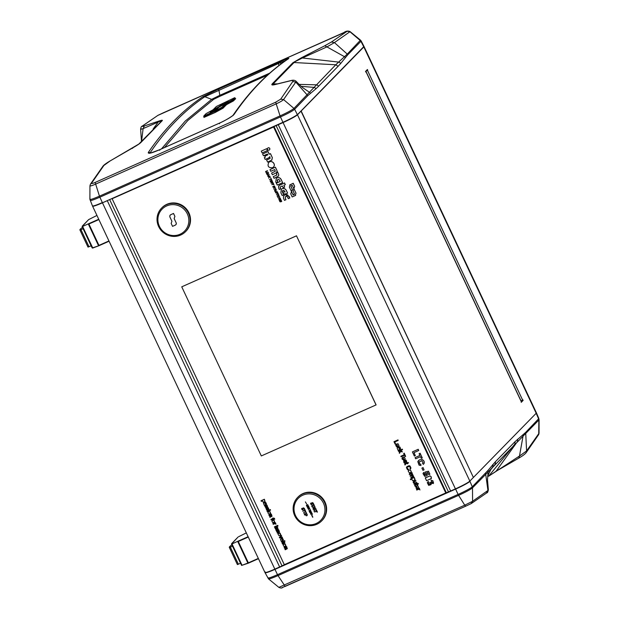 <?xml version="1.0" encoding="UTF-8"?>
<svg xmlns="http://www.w3.org/2000/svg" width="619" height="619" viewBox="0 0 619 619"><rect width="100%" height="100%" fill="white"/><g stroke="black" fill="none" stroke-linecap="round" stroke-linejoin="round"><path stroke-width="0.93" d="M304.416 509.414L304.803 510.234L302.676 511.178L304.958 510.559L305.337 511.379L304.703 509.29M304.726 509.267L305.624 511.255M304.796 510.226L302.676 511.178M311.636 513.128L311.868 513.623L310.591 514.188L311.961 513.816L312.185 514.312L311.806 513.058M311.829 513.027L312.363 514.234M311.86 513.608L310.591 514.188M309.368 511.596L310.839 510.93L311.249 511.867L310.815 510.954L309.368 511.596L309.802 512.509L309.632 511.712L310.173 511.472L310.661 512.068L310.343 511.395L311.249 511.867M310.367 511.387L310.661 512.068M309.662 511.696L309.972 512.431M308.765 508.586L308.463 509.669L308.966 508.671L309.895 508.996L308.835 508.447L309.407 507.959L307.96 508.601L308.765 508.586M309.407 507.959L307.96 508.601M308.881 508.431L309.786 508.756M308.974 508.679L308.463 509.669M308.997 507.085L307.318 507.24L308.146 507.944L307.798 508.261L309.113 507.325M309.02 507.062L307.318 507.24M306.39 505.259L307.86 504.593L306.39 505.259L306.792 506.11L306.653 505.383L307.836 504.617M306.684 505.367L306.962 506.033M313.338 504.16L313.725 504.98L311.759 506.249L313.879 505.305L314.553 505.994L313.647 504.013L314.553 505.994M313.725 504.972L311.605 505.924M311.589 515.031L312.634 517.252L311.798 514.938M311.821 514.915L312.843 517.159M305.399 501.885L306.653 504.005M310.545 503.301L310.97 503.092L310.73 504.183L311.868 504.717L312.363 502.922L313.044 504.075L313.245 503.115L312.169 502.597L311.659 504.4L311.001 504.036L310.947 503.123M310.97 503.092L311.024 504.013L311.682 504.377L311.906 503.912M311.883 503.936L311.682 504.377M311.829 502.922L312.193 502.574L311.806 502.953L312.193 502.574L313.268 503.092L313.431 503.912M312.386 502.899L311.868 504.717M312.162 503.379L312.363 502.922M314.932 506.806L312.131 507.054L313.067 507.301L313.508 508.238L313.098 509.097L315.117 507.209L314.955 506.783L315.117 507.209M312.959 508.733L313.5 508.23M314.955 506.783L312.131 507.054M313.895 510.799L314.096 511.217L314.731 509.886L315.682 510.079L316.077 509.569L315.613 508.261L313.206 509.329L314.491 509.599L313.895 510.799M315.682 510.079L315.907 508.888M313.229 509.305L315.613 508.261M315.636 508.238L315.93 508.864M314.746 509.894L314.096 511.217M316.193 510.218L316.58 511.039L314.452 511.983L316.727 511.364L317.114 512.184L316.479 510.095M316.502 510.071L317.4 512.06M316.572 511.031L314.452 511.983M306.862 506.265L308.332 505.599L308.742 506.535L308.308 505.622L306.862 506.265L307.295 507.178L307.125 506.381L307.658 506.141L307.976 506.814L308.231 505.893L308.742 506.535M307.86 506.056L308.146 506.744M307.156 506.373L307.465 507.1M310.018 509.7L310.251 510.195L309.067 510.954L310.343 510.389L310.746 510.807L310.189 509.623M310.212 509.599L310.746 510.807M309.005 510.737L310.243 510.18M309.957 512.609L310.746 513.468L311.048 512.385L311.458 513.081L311.574 512.501L310.931 512.192L310.622 513.275L310.196 512.509M310.784 512.973L310.204 512.517M310.715 512.4L311.69 512.981M311.071 512.362L310.746 513.468M301.615 508.555L302.041 508.354L301.809 509.437L302.939 509.971L303.434 508.176L304.509 509.166L304.324 508.369L303.248 507.851L302.73 509.654L302.072 509.29L302.018 508.377L302.095 509.267L302.753 509.63L302.985 509.166M302.962 509.189L302.753 509.63M302.884 508.207L303.271 507.828L302.908 508.184L303.271 507.828L304.347 508.346L304.509 509.166M303.457 508.153L302.939 509.971M303.233 508.64L303.434 508.176M305.492 514.056L306.281 513.352L305.538 511.774L303.681 512.602L304.424 514.172L306.281 513.352L305.515 514.033L306.304 513.329L306.235 512.416M306.258 512.393L305.562 511.751L303.681 512.602M306.227 515.766L307.303 515.194L306.862 513.878L304.455 514.946L305.5 514.869L306.227 515.766M306.862 515.743L307.148 514.49M304.478 514.923L306.862 513.878M306.885 513.855L307.171 514.466M316.147 523.512A15.715 15.22 44.4 0 1 294.056 507.642A15.715 15.22 44.4 0 1 318.243 496.887A15.715 15.22 44.4 0 1 316.147 523.512M316.796 524.293A16.798 16.264 44.4 0 1 296.292 518.443A16.798 16.264 44.4 0 1 297.662 497.405A16.798 16.264 44.4 0 1 321.044 497.521A16.798 16.264 44.4 0 1 321.679 520.904A16.798 16.264 44.4 0 1 316.796 524.293M297.662 497.405L298.087 496.964A16.798 16.264 44.4 0 1 321.47 497.088A16.798 16.264 44.4 0 1 322.104 520.463L321.679 520.904M171.927 221.293L171.169 223.405L172.554 226.345L175.479 225.045L176.222 224.148L176.222 222.964L174.14 218.53L174.891 216.418L173.513 213.47L170.589 214.77L169.846 215.667L169.838 216.859L171.927 221.293M170.589 214.77L170.186 215.103M170.612 214.747L173.513 213.47M173.537 213.447L174.891 216.418M174.922 216.387L174.14 218.53M174.163 218.507L176.222 222.964M176.245 222.941L176.322 223.49M176.345 223.467L176.222 224.148M176.245 224.124L175.881 224.712M180.028 234.253A15.715 15.22 44.4 0 1 157.938 218.375A15.715 15.22 44.4 0 1 182.125 207.628A15.715 15.22 44.4 0 1 180.028 234.253M180.678 235.034A16.798 16.264 44.4 0 1 160.182 229.177A16.798 16.264 44.4 0 1 161.544 208.146A16.798 16.264 44.4 0 1 184.934 208.263A16.798 16.264 44.4 0 1 185.568 231.638A16.798 16.264 44.4 0 1 180.678 235.034M161.544 208.146L161.969 207.705A16.798 16.264 44.4 0 1 185.36 207.829A16.798 16.264 44.4 0 1 185.994 231.204L185.568 231.638M82.505 227.405A27.143 2.437 -25.2 0 0 79.921 229.928A27.143 2.437 -25.2 0 0 79.983 230.013L88.03 247.105L91.163 245.797M88.03 247.105A27.143 2.437 154.8 0 1 87.96 247.02L79.921 229.928M89.012 246.764L80.973 229.672L79.983 230.013M91.132 245.828L83.116 228.705L80.973 229.672M231.893 544.867A27.143 2.437 -25.2 0 0 229.309 547.397A27.143 2.437 -25.2 0 0 229.37 547.475L237.417 564.574L240.551 563.267M237.417 564.574A27.143 2.437 154.8 0 1 237.348 564.489L229.309 547.397M238.4 564.234L230.361 547.142L229.37 547.475M240.52 563.29L232.504 546.167M230.361 547.142L232.481 546.198M521.314 401.205L523.125 400.4L521.229 402.335L521.244 401.36L366.108 71.68L365.806 72.052L365.519 71.44L367.415 69.506L367.701 70.117L366.139 70.806M365.651 71.719L366.108 71.68M473.365 477.396L301.167 111.01L363.825 46.951A13.548 1.215 -25.2 0 0 364.042 46.533A13.548 1.215 -25.2 0 0 363.957 46.464M92.571 206.05A13.548 1.215 -25.2 0 0 92.571 206.158A13.548 1.215 -25.2 0 0 102.46 202.815L274.836 569.124L279.649 566.981A5.06 0.457 -25.2 0 0 281.173 566.277A5.06 0.457 -25.2 0 0 282.016 565.859A5.06 0.457 154.8 0 1 284.376 564.745L446.353 492.763A5.06 0.457 154.8 0 1 448.481 491.888A5.06 0.457 -25.2 0 0 449.185 491.61A5.06 0.457 -25.2 0 0 450.617 491.006L455.429 488.871L283.061 122.562A13.548 1.215 -25.2 0 0 297.468 114.786L301.02 111.157L473.396 477.458L469.836 481.095A13.548 1.215 154.8 0 1 455.429 488.871M486.418 493.072L488.368 489.869L487.493 479.771L488.128 471.949L472.506 487.842A2.708 2.623 -135.1 0 0 472.282 486.782L487.919 470.502A2.708 2.608 36.6 0 1 488.128 471.949L538.863 420.007L538.731 434.492L526.026 452.829C524.85 454.245 522.513 455.963 519.024 457.998L496.113 471.229L488.608 476.243L519.48 456.033L518.807 458.091M455.476 488.817L458.099 494.419C464.111 491.78 471.291 487.942 472.282 486.782L472.282 486.782A2.708 2.623 -135 0 1 472.506 487.842L472.506 487.842C470.455 489.559 465.821 492.059 458.602 495.347A2.708 0.634 -114 0 1 458.099 494.419L277.505 574.672C270.449 577.744 267.284 578.703 267.996 577.566M487.919 470.502L495.239 461.906L514.838 441.865L525.523 432.519L538.855 418.537L538.863 420.007A2.708 2.623 43.9 0 0 538.638 418.947A2.708 2.623 43.8 0 1 538.863 420.007M495.935 471.307L496.554 470.618M522.823 434.824A2.708 2.631 53.2 0 1 523.009 436.287L519.48 456.056L526.591 450.942L526.088 452.752M525.523 432.519A2.708 2.623 44.4 0 1 525.732 433.339L526.591 450.942L539.041 433.223L538.6 434.755M488.654 476.197L514.482 444.574A2.708 2.623 44.3 0 0 514.838 441.865M465.767 506.164L464.745 505.181L472.583 501.274L471.051 503.657L465.751 506.172L471.345 503.502L486.975 492.732C487.377 493.018 487.849 492.059 488.368 489.869M472.506 487.842L472.583 501.274L487.942 490.465M465.751 506.172L285.197 586.402L278.008 575.6A2.708 0.627 -114 0 1 277.505 574.672L274.952 569.372A13.541 1.215 154.8 0 1 265.064 572.707L265.334 571.995M465.728 506.18L281.893 587.71M279.076 587.269L464.745 505.181L458.602 495.347L278.008 575.6C271.122 578.587 268.012 579.523 268.669 578.417M496.57 470.595L517.174 441.935A2.708 2.631 47.8 0 0 517.453 439.335M490.364 470.1L494.875 464.614A2.708 2.623 44.5 0 0 495.239 461.906M491.138 469.016L492.445 467.213A2.708 2.623 41.1 0 0 492.709 464.629M487.942 490.457L485.706 474.262A2.708 2.623 -135.5 0 0 485.497 473.434M521.074 400.996L522.838 399.789L523.125 400.4M274.836 569.124A13.548 1.215 154.8 0 1 264.94 572.467L92.571 206.158M278.921 65.575L278.473 63.502L285.668 60.6M225.169 103.899L225.865 104.773L227.173 103.953A6090.828 5175.358 -106.8 0 1 233.015 100.82L232.667 100.085A6092.453 5176.736 73.2 0 0 226.825 103.226L225.525 104.038A3046.285 711.138 66 0 0 222.399 107.288L214.808 111.435L203.922 116.271L206.003 113.695A3046.563 711.208 66 0 0 203.852 115.977L214.739 111.141L222.043 107.149A3046.556 711.208 -114 0 1 225.169 103.899L226.577 103.017A6092.453 5176.596 -106.8 0 1 232.419 99.883L233.115 100.75A3045.472 710.952 -114 0 1 235.321 98.591L234.98 97.848A3046.285 711.138 66 0 0 232.775 100.023L232.419 99.883A3046.563 711.208 -114 0 1 234.624 97.717L216.395 106.468A3046.556 711.208 66 0 0 213.238 109.64L211.83 110.53A6092.453 5176.596 73.2 0 0 206.003 113.695L205.864 113.834M224.364 102.715L228.349 100.998A3046.563 711.208 66 0 0 226.144 103.187L224.736 104.069A6092.484 5176.62 73.2 0 0 218.902 107.219A3046.563 711.208 66 0 0 216.751 109.47L210.096 112.635A3046.563 711.208 -114 0 1 212.263 110.36L213.671 109.47A6092.484 5176.62 -106.8 0 1 219.505 106.329A3046.563 711.208 -114 0 1 221.687 104.147L224.364 102.715L222.043 104.286L222.383 105.013L226.198 103.102M224.836 104.031L222.383 105.013A3045.472 710.952 -114 0 0 221.672 105.725M216.82 109.37A6090.859 5175.521 73.2 0 0 214.514 110.615L213.323 111.366M269.776 73.127L219.846 95.311L219.83 96.324L213.663 99.319L187.743 120.573L164.492 147.539M216.395 106.468L234.624 97.717L235.677 98.723A3045.201 710.891 66 0 0 233.471 100.889L233.262 101.021A6090.836 5175.505 73.2 0 0 227.421 104.154L226.221 104.913A3045.201 710.891 66 0 0 223.103 108.155L215.219 112.465L203.945 117.417A3045.201 710.891 -114 0 1 204.077 117.27M159.191 120.976L158.17 122.082L143.113 128.613L144.389 125.936L159.191 120.976C162.046 120.032 162.975 120.016 161.977 120.929L141.233 142.138C140.149 143.353 137.418 145.21 133.046 147.701L110.19 160.901L103.891 165.466L91.55 183.209C91.341 183.804 92.533 183.549 95.133 182.443L275.679 102.212L280.051 115.908C287.201 112.65 291.835 110.159 293.963 108.418L335.761 64.778L347.267 54.093A2.708 2.623 -135.6 0 1 347.777 54.782L361.21 41.024L363.918 46.286L363.655 47.005L297.298 114.848C295.193 116.612 290.458 119.165 283.1 122.516L283.1 122.516A13.27 1.192 -25.2 0 0 297.221 114.902L363.701 46.711A13.541 1.215 -25.2 0 0 363.918 46.293A13.541 1.215 -25.2 0 0 363.918 46.286A13.541 1.215 -25.2 0 1 363.693 46.704L363.577 47.067M297.344 114.546A13.541 1.215 -25.2 0 1 282.945 122.314L102.506 202.769L282.937 122.307A13.541 1.215 -25.2 0 0 297.337 114.538L294.636 109.269C292.47 111.072 287.75 113.625 280.469 116.929L99.868 197.182C92.889 200.216 89.716 201.167 90.351 200.053M92.819 206.019A13.27 1.192 -25.2 0 0 102.499 202.769M275.679 102.212L280.709 99.148L292.764 81.538C293.499 80.532 292.764 80.269 290.574 80.749L291.147 80.524C293.151 79.936 294.791 80.176 296.083 81.259L295.797 82.118L307.241 95.009A2.708 2.623 44.4 0 1 307.744 95.705L294.636 109.269A2.708 2.623 43.8 0 0 293.963 108.418L283.556 99.566C282.45 100.688 279.92 102.158 275.95 103.984L95.357 184.238C91.535 185.878 89.763 186.319 90.041 185.561M360.32 40.583L360.32 40.583A2.708 2.623 -135.1 0 1 360.993 41.434A2.708 2.623 -135 0 0 360.32 40.583L349.921 31.731L334.43 42.595L347.267 54.093L360.498 40.134L350.045 31.569L347.097 31.29L163.223 112.836L157.938 115.343L142.571 125.928C141.689 126.616 142.3 126.616 144.389 125.936M141.558 141.387L143.113 128.613C140.761 129.487 140.072 129.472 141.047 128.551M141.488 141.465L140.621 129.131C140.962 127.158 141.426 126.214 141.991 126.284L142.571 125.928M161.977 120.929L161.041 121.649C161.985 120.744 161.033 120.883 158.185 122.051M142.045 126.237L157.938 115.343M141.233 142.138L140.304 142.842M110.19 160.901L138.88 144.018L161.311 121.378M133.046 147.701L132.427 148.39M343.808 32.59L157.659 115.49M103.891 165.466L102.94 166.194C103.675 165.126 106.019 163.393 109.973 160.994L109.78 161.141M102.94 166.194L90.444 184.16L89.948 185.777L89.902 199.349L92.463 205.903A13.541 1.215 -25.2 0 0 92.463 205.91A13.541 1.215 -25.2 0 0 102.352 202.568M334.43 42.595L331.444 41.999L347.097 31.29M91.55 183.209L90.444 184.16M334.438 42.603L326.933 46.889L324.774 45.775L331.444 41.999M95.133 182.443L99.458 196.161A2.708 0.634 66 0 0 99.868 197.182L102.344 202.56A13.541 1.215 -25.2 0 1 92.463 205.903L92.463 205.903C93.639 205.493 88.919 208.355 102.506 202.769L283.1 122.516M326.933 46.889L302.405 57.985L301.36 57.799L324.774 45.775M302.389 57.977L292.888 62.759L301.36 57.799M280.709 99.148L283.556 99.566M302.405 57.985L338.431 62.07A2.708 2.623 41 0 1 340.628 63.564L338.106 66.287L335.761 64.778L294.056 62.534L273.312 83.735L273.273 84.625L275.215 84.524C272.275 85.275 271.246 85.089 272.143 83.96L292.888 62.759M292.764 81.538L295.781 82.103L283.564 99.566M291.147 80.524L275.695 84.331M290.574 80.749L275.215 84.524M213.663 99.319L211.636 99.35L219.846 95.311L218.708 89.051L278.535 62.465L278.473 63.502L204.827 96.719L202.8 96.75L218.708 89.051M278.535 62.465C286.257 59.06 289.63 57.776 288.655 58.596L288.268 58.805C267.779 72.578 249.411 91.349 233.139 115.142L233.208 115.041C234.601 114.453 226.74 120.125 219.025 123.305M285.715 60.422L286.187 60.236M288.655 58.596A3051.98 712.469 66 0 0 234.206 114.26L232.845 115.722M150.34 152.978L150.402 152.359C166.302 129.038 184.439 110.492 204.827 96.719L211.636 99.35L185.182 121.131L161.52 148.862M151.446 152.761L148.351 152.413A3051.98 712.469 -114 0 1 202.8 96.75M234.206 114.26C232.086 116.604 227.003 119.637 218.964 123.367L219.598 123.684M159.826 150.247L159.137 149.953C151.369 153.257 147.779 154.077 148.351 152.413M303.233 88.022L309.469 92.285A2.708 2.631 53.3 0 1 310.467 93.392L307.744 95.705M301.174 86.327L313.694 87.356A2.708 2.623 47.9 0 1 315.883 88.857L310.467 93.392M272.143 83.96L277.567 83.844M299.139 84.385L316.154 84.818A2.708 2.623 44.2 0 1 318.506 86.327L315.883 88.857M326.964 46.912L344.35 56.623A2.708 2.615 36.3 0 1 345.371 57.706L340.628 63.564M158.17 122.082L153.133 128.992M221.687 104.147L222.043 104.286A3046.285 711.138 66 0 0 219.861 106.46L219.946 106.654M261.04 500.74L261.342 501.382L262.541 500.848L263.199 502.28L265.033 501.467L264.336 499.278L261.04 500.74L264.359 499.254L264.615 499.873M264.29 500.005L265.064 501.444M266.967 511L267.269 511.642L269.652 510.582L269.35 509.94L266.967 511L269.35 509.94M269.381 509.917L269.652 510.582M285.599 546.237L285.359 544.147L283.37 544.511L283.154 545.161L284.075 546.6L285.87 545.803L285.336 544.171L283.37 544.511M285.614 546.221L285.893 545.78M282.736 539.691L281.25 538.762L280.438 539.265L281.266 541.385L283.363 539.83L282.659 538.507L281.985 538.398L282.759 539.667M282.457 539.93L281.274 538.739L280.438 539.265M283.247 540.232L282.744 540.549L283.386 539.807L282.682 538.484L281.985 538.398M276.059 530.328L278.155 529.206L277.405 527.063L275.022 528.123L275.323 528.765L277.297 528.162L277.459 528.881L275.757 529.686L276.059 530.328M275.78 529.663L277.459 528.881L277.297 528.162M277.405 527.063L275.022 528.123M277.436 527.04L277.691 527.659M277.358 527.79L278.155 529.206M272.631 518.18L273.149 517.941L272.801 518.536L270.905 519.38L271.207 520.022L273.103 519.179L273.822 519.442L273.768 518.884L274.782 519.209L274.31 518.235L273.296 518.32M273.319 518.296L274.333 518.211L274.782 519.209M273.629 518.946L273.822 519.442M272.793 518.529L270.905 519.38M269.954 517.352L272.051 516.231L271.308 514.087L268.917 515.147L269.219 515.789L270.874 515.116L271.47 515.697L269.652 516.718L269.954 517.352M271.377 515.89L269.652 516.718M271.586 514.683L271.331 514.064L268.917 515.147M271.261 514.815L272.051 516.231M274.41 526.831L274.712 527.465L277.103 526.405L276.801 525.771L274.434 526.808L276.801 525.771M276.825 525.74L277.103 526.405M279.362 537.354L279.633 537.926L282.473 537.826L282.163 537.168L280.26 537.3L281.606 535.984L281.289 535.311L279.362 537.354M281.606 535.984L281.289 535.311M280.755 537.23L282.163 537.168M282.187 537.145L282.473 537.826M282.225 543.436L282.527 544.078L284.918 543.018L284.616 542.376L282.225 543.436L284.639 542.352L284.918 543.018M270.356 513.793L270.101 511.712L268.112 512.075L267.888 512.725L268.816 514.165L270.604 513.375L270.077 511.735L268.112 512.075M270.325 513.816L270.627 513.344M265.489 502.999L265.489 503.851L264.282 502.69L263.47 503.193L264.29 505.313L266.271 504.16L265.683 502.435L265.009 502.326L265.489 502.999M265.489 503.851L264.305 502.667L263.47 503.193M265.744 504.5L266.387 503.75M266.41 503.727L265.706 502.411L265.009 502.326M265.961 508.493L266.75 510.079L267.826 509.7L267.663 508.184L268.476 509.553L268.785 509.011L268.027 507.526L266.982 508.037L267.16 509.406L266.317 507.874L265.961 508.493M266.743 508.454L266.34 507.851L265.984 508.47L266.317 507.874M266.541 508.741L266.851 509.491M267.176 507.65L266.982 508.037M267.006 508.013L268.05 507.503L268.808 508.988L268.499 509.53L268.785 509.011M267.687 508.16L267.849 509.677M285.212 549.788L287.317 548.666L286.566 546.523L284.175 547.583L284.477 548.225L286.133 547.544L286.729 548.132L284.918 549.154L285.212 549.788M286.612 548.341L284.918 549.154M286.566 546.523L284.175 547.583M286.589 546.5L286.845 547.119M286.52 547.25L287.317 548.666M282.419 542.283L282.078 543.025L281.784 541.857L283.386 541.06M283.278 540.758L281.916 541.757M284.392 540.611L285.042 541.114L284.369 540.635M284.229 541.478L284.407 541.927L284.198 541.493L285.042 541.114M282.543 542.755L282.736 542.143L284.407 541.927M277.405 533.183L279.502 532.054L278.751 529.91L276.36 530.978L276.662 531.613L278.318 530.94L278.914 531.528L277.103 532.541L277.405 533.183M277.126 532.518L278.798 531.736M278.751 529.91L276.36 530.978M278.774 529.887L279.03 530.506M278.705 530.638L279.502 532.054M274.658 521.91L274.356 522.374L274.132 520.277L272.786 520.138L271.919 521.283L272.847 522.722L274.635 521.933L274.101 520.3L272.136 520.633M273.234 524.324L274.797 523.697L275.997 524.223L275.323 522.622L272.933 523.682L273.234 524.324M272.956 523.659L275.323 522.622M275.347 522.598L275.602 523.217M275.285 523.349L275.71 523.504M275.734 523.481L275.997 524.223M277.126 525.624L277.428 526.266L278.008 526.003L277.707 525.361L277.126 525.624L277.707 525.361M277.73 525.338L278.008 526.003M280.763 534.878L280.461 535.35L280.229 533.245L278.89 533.114L278.024 534.259L278.952 535.698L280.74 534.901L280.206 533.269L278.241 533.609M269.675 509.801L269.977 510.435L270.565 510.18L270.263 509.538L269.675 509.801L270.263 509.538M270.286 509.514L270.565 510.18M265.52 505.855L265.118 505.251L264.739 505.893L265.528 507.487L266.603 507.1L266.441 505.584L267.253 506.961L267.563 506.412L266.804 504.926L265.76 505.437L265.938 506.806L265.094 505.282L264.739 505.893M265.319 506.149L265.938 506.806M265.953 505.05L265.76 505.437M265.783 505.414L266.828 504.903L267.586 506.388L267.276 506.93L267.563 506.412M266.464 505.561L266.627 507.077M271.671 160.244L272.329 157.683L270.449 153.674L269.226 154.216L267.988 151.593L262.618 153.984L263.462 155.787L267.408 154.03L267.795 154.851L264.816 156.174L265.296 157.203L264.336 157.636L265.187 159.439L268.708 157.868L269.838 156.684L270.093 158.441L266.611 159.996L267.601 162.101L271.989 159.973M264.336 157.636L265.288 157.187M267.787 154.827L264.816 156.174M267.988 151.593L262.618 153.984M268.035 151.547L269.226 154.216M269.273 154.17L270.449 153.674M270.495 153.628L272.329 157.683M272.383 157.636L271.718 160.197M270.139 158.387L266.611 159.996M269.884 156.63L269.745 157.025M276.36 183.185L277.242 185.066L282.612 182.675L281.158 179.58C280.167 177.862 278.813 177.289 277.095 177.854L276.267 178.427L275.78 181.963L276.159 182.767L277.676 182.094L277.204 180.291L278.117 179.417L279.285 179.773L280.214 181.468L276.36 183.185L280.206 181.444M277.536 179.727L277.676 182.094M276.267 178.427L277.142 177.8C278.86 177.243 280.214 177.815 281.204 179.533L282.612 182.675M265.605 171.517L266.147 172.67L266.054 171.757L267.354 170.743L265.605 171.517L267.354 170.743M267.4 170.697L267.516 171.107M266.108 171.734L266.425 172.546M271.068 179.363L271.633 179.835L270.898 178.28L270.905 179.007L269.435 179.657L271.068 179.363M270.89 178.984L269.435 179.657M270.944 178.233L271.633 179.835M272.847 186.443L272.925 187.162L274.836 186.992C274.542 185.801 274.163 185.715 273.691 186.752C273.443 187.487 273.265 187.364 273.165 186.396L273.165 186.396C273.265 187.364 273.443 187.487 273.691 186.752L273.83 186.087M273.211 186.35C273.312 187.317 273.49 187.433 273.737 186.706C274.263 185.731 274.65 185.808 274.882 186.946L274.836 186.992M274.604 186.977L274.109 186.675L273.954 187.441L274.062 186.729L274.557 187.031M278.086 194.265L278.643 194.737L277.908 193.182L277.916 193.902L276.445 194.559L278.086 194.265M277.9 193.879L276.445 194.559M277.954 193.136L278.643 194.737M279.154 200.316L281.018 199.79L279.711 199.983L280.314 198.297L278.565 199.07L279.873 198.877L279.154 200.316M280.314 198.297L278.565 199.07M280.477 198.498L279.711 199.983M279.765 199.937L280.864 199.473M419.179 461.72L419.62 464.033L420.788 464.111L420.974 465.426L420.742 464.157L419.574 464.08L419.156 461.743M423.079 462.517L422.522 463.314L423.357 464.374L424.147 463.291C424.472 461.704 423.829 460.474 422.204 459.608L419.589 459.847L417.779 461.573L419.094 465.217L420.928 465.473M418.39 460.637L419.636 459.801L422.251 459.561C423.907 460.482 424.557 461.704 424.193 463.244L423.404 464.327M418.916 462.091L421.949 460.784L423.032 462.563L422.522 463.314M393.986 441.687L395.154 444.179L395.618 443.97L394.698 442.005L398.164 440.465L397.916 439.939L393.986 441.687L397.916 439.939M397.963 439.885L398.164 440.465M394.752 441.981L395.618 443.97M404.122 459.886L405.174 458.981L404.261 457.062L402.969 457.178L402.087 457.975L402.079 459.05L403.673 460.072L402.512 458.323L403.108 457.735L404.122 459.886M402.559 458.269L403.495 459.538M403.542 459.491L403.673 460.072M402.35 457.596L404.308 457.015L405.221 458.927M410.033 475.794L410.265 476.282L412.656 475.469L413.152 476.212L410.838 477.504L411.07 477.992L413.028 477.125L413.639 476.576L411.883 473.427L412.076 472.808L409.221 474.077L409.453 474.564L411.999 473.837L412.308 474.641L410.033 475.794L412.362 474.587M412.076 472.808L409.221 474.077M412.122 472.761L412.285 473.249M411.929 473.38L413.685 476.522L413.028 477.125M412.873 474.68L412.687 475.09M413.074 476.429L410.838 477.504M416.672 483.555L416.842 483.911L414.668 484.948L414.869 486.062L415.156 485.281L417.074 484.398L417.307 484.894L418.444 483.787L417.051 483.385M417.098 483.338L417.221 483.749M417.268 483.694L417.926 483.431M417.972 483.385L418.444 483.787M417.508 484.205L417.678 484.723M415.202 485.234L415.264 485.799M415.202 484.638L416.835 483.888M427.783 481.853L427.296 482.673L428.673 485.373L431.002 484.662L431.103 483.632L433.501 483.091L432.797 480.723L431.017 480.383L432.371 482.665M428.247 481.481L428.89 482.518L428.201 481.528M428.89 482.518L428.394 483.083L428.975 484.205L430.352 483.609M428.394 483.083L428.843 482.565L428.348 483.13L428.928 484.259L430.174 483.88M432.511 482.449L430.012 482.456L430.306 483.656M430.932 482.224L429.965 482.503M430.979 482.178L431.505 482.789L432.557 482.402M433.184 483.617L433.548 483.044L432.851 480.677L431.017 480.383M433.207 483.594L433.548 483.044M431.149 483.586L431.056 484.607M413.918 481.946L414.513 483.199L416.633 482.348L416.866 482.843L416.587 482.394L414.034 483.106L413.801 482.054L415.945 481.033L415.713 480.545L413.949 481.327L413.136 482.309L414.181 483.532L413.964 484.151L416.819 482.89M413.221 481.868L415.713 480.545M415.759 480.499L415.945 481.033M415.047 479.446L414.258 477.458L410.32 479.207L410.544 479.694L411.937 479.083L412.416 480.553L413.175 480.777L415.094 479.4L414.707 480.12M414.258 477.458L410.32 479.207M414.304 477.404L414.467 477.899M414.15 478.015L415.094 479.4M405.793 460.451L405.329 460.559L405.267 462.695M405.437 462.161L405.283 460.606L405.747 460.497L406.203 462.223L406.567 461.859L405.917 460.072L404.811 460.304L404.88 462.161L404.292 462.401L404.168 460.946L403.627 460.683L403.928 462.695L404.455 462.958L405.484 462.114M403.905 460.443L404.168 460.946M404.215 460.9L404.339 462.347L404.927 462.114M404.88 462.161L404.339 462.347M404.857 460.25L405.917 460.072M405.971 460.025L406.698 461.31L406.25 462.176L406.567 461.859M406.219 461.379L405.917 461.774M405.329 460.559L405.747 460.497M397.444 446.848L396.292 445.1L396.887 444.512L397.901 446.663L398.953 445.757L398.04 443.838L396.957 443.877L395.951 444.589L395.773 445.487L396.562 446.709L397.444 446.848L397.274 446.314M396.129 444.372L398.087 443.792L399 445.703M396.338 445.046L396.733 446.16L397.321 446.268M421.895 468.111L422.939 470.332L424.054 469.836L423.009 467.616L421.895 468.111L423.009 467.616M423.056 467.562L424.054 469.836M376.058 404.958L296.493 235.839L181.746 286.821L261.319 455.94L376.104 404.903L296.493 235.839M296.54 235.793L181.746 286.821M277.064 195.875L277.235 196.238L278.983 195.465L278.813 195.101L277.111 195.828L278.813 195.101M278.86 195.055L278.983 195.465M273.83 189.12L275.517 189.453C275.919 188.021 275.409 187.526 273.985 187.959L273.83 189.12M274.008 187.936L274.031 187.913C275.455 187.472 275.966 187.975 275.563 189.399L275.54 189.422M270.054 180.972L270.874 182.009L270.503 181.212L271.586 181.514L271.695 180.686L272.345 181.352L271.803 180.199L270.054 180.972L271.803 180.199M271.849 180.152L272.345 181.352M271.339 180.841L271.586 181.514M270.557 181.189L270.874 182.009M266.317 173.034L266.859 174.187L266.766 173.274L267.849 173.568L267.957 172.74L268.329 173.537L268.066 172.26L266.317 173.034L268.066 172.26M268.112 172.214L268.607 173.413M267.601 172.902L267.849 173.568M266.82 173.25L267.137 174.063M287.58 197.121L288.307 198.676L289.824 198.003L287.51 194.807L285.491 194.559L284.198 195.287L283.432 196.811L283.502 198.258L284.454 200.386L285.97 199.713L285.235 198.15L285.444 196.61L286.659 196.308L287.58 197.121M285.467 196.587L285.282 198.103L285.97 199.713M284.198 195.287L285.08 194.668L289.143 196.393L289.824 198.003M273.265 176.624L276.654 175.092L273.265 176.624L274.07 178.326L278.596 175.974L278.666 174.279L277.49 171.78L276.531 173.421L276.608 175.138L276.964 174.782M276.608 175.138L277.01 174.736M278.666 174.279L277.49 171.78M278.712 174.233L278.643 175.92M261.272 151.113L266.688 148.676L261.272 151.113L262.123 152.916L267.493 150.533L266.642 148.73M266.688 148.676L267.493 150.533M272.43 167.749L273.374 167.091C276.329 164.406 271.501 159.431 268.716 162.526C267.184 166.171 268.422 167.911 272.43 167.749M268.739 162.503L268.762 162.48C271.555 159.385 276.376 164.36 273.42 167.045L273.374 167.091M278.581 187.882L279.324 189.468L280.786 188.826L280.128 187.425L280.43 186.814L282.357 185.963L283.2 187.75L284.694 187.085L283.858 185.321L285.313 184.679L284.516 182.984L278.945 185.553L278.581 187.882M278.535 186.218L279.386 185.236L284.516 182.984M284.562 182.93L285.313 184.679M283.92 185.298L284.694 187.085M280.484 186.768L280.128 187.425L280.786 188.826M290.288 184.57L289.359 187.07L291.495 191.611L292.3 189.368L290.93 186.458L291.209 185.692L292.222 185.243L293.839 188.687L294.644 186.435L293.174 183.317L289.684 185.004L293.22 183.27L294.69 186.389L293.863 188.656L295.998 193.198L295.124 195.65L292.183 196.95L290.713 193.832L291.518 191.588L293.135 195.024L294.149 194.575L294.427 193.809L293.058 190.9L293.863 188.663M295.673 195.271L295.124 195.65M291.255 185.646L290.984 186.412L292.346 189.321L291.541 191.565L293.158 195L294.427 193.809M290.984 186.412L291.209 185.692M293.839 188.687L296.021 193.174L295.147 195.627M294.172 194.552L294.451 193.786M112.132 198.738L284.314 564.683L445.773 492.941L273.59 126.996L112.132 198.738L273.822 126.756L445.773 492.941M267.756 148.111A1.223 1.184 44.4 0 1 269.482 148.096A1.223 1.184 44.4 0 1 269.505 149.821A1.223 1.184 -135.6 0 0 269.435 148.142A1.223 1.184 -135.6 0 0 267.632 149.666A1.223 1.184 -135.6 0 0 269.482 149.844L269.528 149.798M275.393 167.184L269.969 169.614L275.393 167.184L277.041 170.674L276.708 172.716M269.969 169.614L270.774 171.324L274.72 169.567L275.293 171.231L271.594 173.072L275.339 171.184M282.628 190.551L282.442 192.068L283.688 194.869L282.295 191.124L283.819 190.281L285.158 191.975L282.744 191.991L285.135 191.929M281.39 189.228L282.241 188.633C283.951 188.068 285.305 188.648 286.303 190.358L287.603 193.128L286.257 190.412C285.258 188.694 283.904 188.114 282.187 188.679L281.366 189.252L280.879 192.788L282.171 195.542L283.688 194.869M267.013 174.519L269.296 174.728L267.857 176.307L269.25 174.775L267.013 174.519L268.035 175.572L267.857 176.307M270.952 182.412L271.315 182.319C271.416 183.286 271.594 183.41 271.842 182.675C272.368 181.7 272.755 181.777 272.987 182.915L272.94 182.969C272.646 181.769 272.267 181.684 271.795 182.721C271.532 183.433 271.362 183.317 271.269 182.365L271.029 183.131L272.94 182.969M271.934 182.063L271.795 182.721C271.532 183.433 271.362 183.317 271.269 182.365L271.315 182.319M272.708 182.953L272.213 182.651L272.058 183.417L272.167 182.698L272.662 183M274.542 190.513L276.329 189.685L276.453 190.095L274.542 190.513L275.084 191.666L274.983 190.745L276.453 190.095M275.045 190.722L275.362 191.542M278.032 196.494L278.055 196.471C279.478 196.037 279.989 196.532 279.587 197.956L279.564 197.979M412.386 451.901L418.212 449.286L418.723 450.524L418.165 449.332L412.386 451.901L414.343 456.056L415.326 455.615L413.933 452.651L418.723 450.524M413.987 452.628L415.326 455.615M423.907 472.382L423.442 472.761L423.907 472.382L424.557 473.458L424.696 475.129L426.352 474.394M425.137 472.034L428.487 471.214L429.896 474.208L428.441 471.268L425.137 472.034L426.127 474.711M426.777 472.8L427.389 475.005L426.924 475.702L427.342 475.052L426.731 472.846L427.806 472.583L428.805 474.719L429.849 474.255M397.089 447.862L397.986 447.274L397.089 447.862L398.056 450.338L400.253 449.146L400.57 448.411L399.472 446.856L398.884 446.856L400.036 448.512L399.557 448.883L398.032 447.22L397.135 447.816L398.032 447.22L399.603 448.837L400.083 448.458M398.884 446.856L400.013 447.111L400.508 448.845M400.841 456.257L401.089 456.783L404.555 455.244L405.182 456.567L405.646 456.358L404.207 453.147L403.689 453.402L404.308 454.717L400.841 456.257L404.3 454.694M408.176 471.028L409.105 470.161L408.176 471.028L409.476 473.071L411.302 472.003L410.49 470.084L409.151 470.115L408.223 470.982L409.151 470.115L410.536 470.038L411.356 471.957L411.039 472.436M415.782 486.07L416.192 488.437L417.082 488.577L415.929 486.828L416.517 486.232L417.531 488.391L418.583 487.486L417.67 485.567L415.473 486.534M415.519 486.488L417.717 485.513L418.63 487.432L418.328 487.888M416.564 486.186L415.976 486.774L417.082 488.577M416.51 489.567L419.411 488.252L419.566 488.739L419.365 488.298L416.51 489.567L416.742 490.055L418.839 489.227L420.007 489.908L419.14 488.933L419.566 488.739M419.187 488.886L420.007 489.908M407.325 467.005L406.985 467.716L408.733 469.836L406.938 467.763L407.287 467.051L409.685 466.486L410.382 467.91L409.948 468.583L410.474 468.9M406.962 466.564L406.412 467.6L407.48 469.674L408.733 469.836M406.915 466.61L409.058 465.689L410.072 466.061L410.939 468.057L410.358 469.001M409.948 468.583L410.428 467.856M405.29 464.165L405.352 464.73L405.484 464.072L407.163 463.329L407.395 463.824L408.532 462.726L406.76 462.486L406.931 462.842L404.749 463.886L404.958 464.993L405.352 464.73M405.29 463.577L406.923 462.819M406.76 462.486L408.532 462.726M407.596 463.136L407.766 463.654M398.342 450.949L402.327 449.146L402.505 449.688L402.273 449.201L398.342 450.949L398.574 451.437L400.191 451.135L399.185 452.737L399.472 453.34L400.686 451.328L399.472 453.34M400.346 450.647L402.017 451.282L402.265 451.963L400.261 450.686L402.505 449.688M425.361 477.899L430.081 475.864L431.304 476.94L430.909 479.114M425.686 477.45L425.315 477.945L426.537 480.7L431.288 478.595L431.257 476.986L430.035 475.91L425.315 477.945M415.078 457.619L419.906 455.452L415.078 457.619L415.643 458.811L420.479 456.667L421.299 458.416L422.29 457.975L420.077 453.286L419.094 453.719L419.922 455.476M419.094 453.719L420.123 453.232L422.29 457.975M279.664 200.935L280.028 200.842C280.128 201.809 280.306 201.933 280.554 201.198C281.088 200.223 281.467 200.301 281.707 201.438L281.66 201.484C281.366 200.293 280.98 200.208 280.508 201.245C280.252 201.956 280.074 201.833 279.981 200.889L279.742 201.655L281.66 201.484M280.655 200.579L280.508 201.245C280.252 201.956 280.074 201.833 279.981 200.889L280.028 200.842M281.421 201.469L280.933 201.167L280.794 201.91M276.082 191.565L277.196 191.511L275.672 191.859L275.563 192.803L276.801 193.236L277.738 192.819L276.647 192.88L276.213 191.975L277.142 191.557M276.267 191.921L276.693 192.834L277.622 192.424L277.738 192.819M271.78 184.64L273.412 184.346L273.969 184.818L273.288 183.216L273.242 183.982L271.78 184.64L273.234 183.959M268.027 176.663L269.985 176.198L268.027 176.663L269.017 176.655L268.77 178.249L269.273 176.964L270.464 177.359L269.141 176.601L269.938 176.245M269.226 176.562L270.464 177.359M269.296 176.972L268.77 178.249M273.969 184.818L273.242 183.263M280.825 201.887L280.887 201.221L281.374 201.523M430.932 479.091L431.335 478.549M400.686 451.328L402.265 451.963M410.312 469.055L410.892 468.111L410.026 466.107L409.012 465.736L406.869 466.656M415.976 486.774L416.517 486.232M418.351 487.865L418.63 487.432M411.062 472.405L411.356 471.957M404.207 453.147L403.689 453.402M405.646 456.358L404.153 453.193M400.036 448.512L399.603 448.837M424.557 473.458L423.86 472.436L422.986 473.566L424.704 476.351L426.924 475.702M426.305 474.448L424.649 475.183L424.263 473.697M277.854 197.678L279.54 198.01C279.943 196.579 279.432 196.084 278.008 196.517L277.854 197.678M282.744 191.991L283.634 193.871L286.048 193.84L287.556 193.174M271.594 173.072L272.399 174.775L276.925 172.422L277.041 170.674L275.347 167.231M364.042 46.533L536.418 412.842A13.548 1.215 154.8 0 1 536.193 413.26L473.535 477.319M367.701 70.117L365.558 71.525M276.848 125.293A5.06 0.457 -25.2 0 0 278.241 124.698L283.061 122.562M102.46 202.815L107.28 200.672A5.06 0.457 -25.2 0 0 108.766 199.983M88.463 223.799L82.621 226.453L88.827 223.645L88.424 224.217L98.475 245.581L99.164 245.627L92.672 247.817L99.164 245.627L109.068 241.224L99.164 245.627M92.641 248.08L98.777 245.789M82.652 226.036L82.118 226.577L82.621 226.453L92.672 247.817L92.192 247.91M108.944 240.946L98.97 245.379L88.912 224.008L98.885 219.575M82.296 226.097L88.509 219.753M88.672 219.583L96.943 215.443L88.579 219.652L82.118 226.577L92.177 247.948L92.974 248.026M98.731 219.242L88.827 223.645M237.851 541.261L232.009 543.915L238.214 541.107L237.812 541.679L247.863 563.05L242.06 565.286L248.544 563.097M232.04 543.497L231.506 544.047L232.009 543.915L242.06 565.286L241.565 565.418L248.142 563.259M231.684 543.567L238.06 537.044L231.506 544.047L241.58 565.371M248.559 563.089L258.456 558.686L248.552 563.089M258.332 558.408L248.358 562.841L238.3 541.478L248.273 537.044M246.076 533.021L238.71 536.665L246.068 533.029M248.118 536.712L238.214 541.107M521.175 401.483L366.046 71.812M449.185 491.61L281.173 566.277M536.1 413.353L469.744 481.187M538.855 418.537L536.526 413.097A13.541 1.215 154.8 0 1 536.302 413.507M536.418 412.95L536.518 413.09A13.541 1.215 154.8 0 1 536.302 413.515L538.638 418.947M274.875 569.101L274.952 569.364A13.541 1.215 154.8 0 1 265.071 572.722A13.541 1.215 154.8 0 1 265.071 572.714L265.064 572.707M274.952 569.364L455.553 489.118A13.541 1.215 154.8 0 0 469.945 481.342L469.945 481.342A13.541 1.215 154.8 0 1 455.553 489.118M469.945 481.35L472.282 486.782M280.624 62.558L280.709 64.214M210.452 112.782L216.751 109.47M227.8 101.516L224.426 103.009L224.852 104.007M214.739 111.141L215.149 112.171L222.747 108.023A3045.472 710.952 -114 0 1 225.865 104.773L226.221 104.913M222.043 107.149L223.103 108.155M226.577 103.017L227.421 104.154M203.945 117.417L204.27 117.006L203.721 116.341L204.27 117.006L215.219 112.465M203.721 116.341L204.03 117.355M213.671 109.47L212.619 110.499L212.967 111.234L214.267 110.406L213.919 109.679A6092.484 5176.759 73.2 0 1 219.753 106.53L219.846 106.708M214.514 110.615L214.267 110.406A6090.859 5175.382 -106.8 0 1 217.478 108.673M212.263 110.36L212.619 110.499A3046.285 711.138 66 0 0 210.839 112.364M212.65 111.559A3045.472 710.952 -114 0 1 212.967 111.234L213.091 111.366M267.532 75.131L219.83 96.324M282.945 122.314L280.469 116.929A2.708 0.634 66 0 1 280.051 115.908L99.458 196.161C92.517 199.163 89.407 200.107 90.126 199.001M293.963 108.418L293.963 108.418A2.708 2.623 43.8 0 1 294.636 109.269M338.106 66.287L318.506 86.327M347.777 54.782L345.371 57.706M218.964 123.367L159.137 149.953M360.993 41.434L363.693 46.704M213.238 109.64L216.263 106.592M205.988 113.695L213.122 109.741M216.635 109.571L218.77 107.358M228.272 101.052L226.067 103.241L218.886 107.226M274.031 126.547L446.353 492.763M536.193 413.26L363.825 46.951M367.469 70.357L522.598 400.029M276.128 125.611L448.481 491.888M278.241 124.698L450.617 491.006M109.664 199.589L282.016 565.859M279.649 566.981L107.28 200.672M297.468 114.786L469.836 481.095M285.197 586.402C281.397 587.477 282.635 588.862 278.937 587.431L268.491 578.866L265.071 572.722M539.079 419.651L539.041 433.223M490.999 469.202L487.61 476.189M361.21 41.024L360.498 40.134M350.045 31.569C347.979 30.679 345.889 31.02 343.785 32.598M150.51 153.071L159.215 149.883L219.033 123.305M303.264 88.045C303.658 88.471 300.648 86.111 296.083 81.259"/></g></svg>
